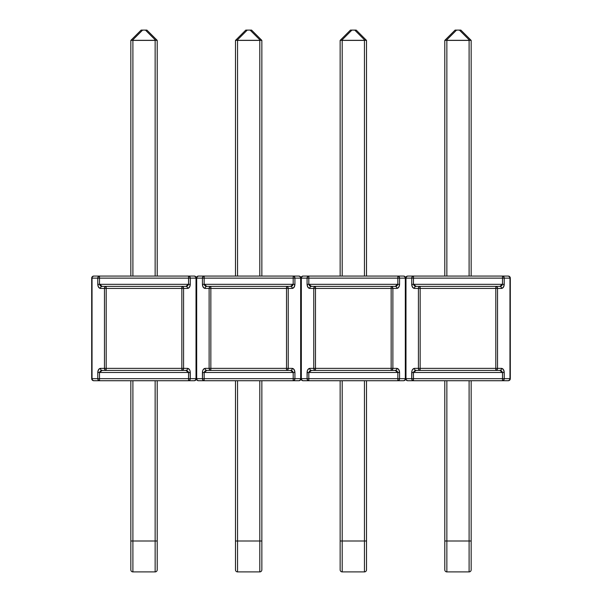 <?xml version="1.0" encoding="UTF-8"?>
<svg xmlns="http://www.w3.org/2000/svg" width="602" height="602" viewBox="0 0 602 602"><rect width="100%" height="100%" fill="white"/><g stroke="black" fill="none" stroke-linecap="round" stroke-linejoin="round"><path stroke-width="0.9" d="M93.754 276.07L194.288 276.07L93.754 276.07A2.062 2.062 0 0 0 91.7 278.132L91.7 378.666L91.7 278.132A2.062 2.062 0 0 1 93.754 276.07A2.062 1.731 90 0 0 92.031 278.132L92.031 378.666L97.78 378.666L97.78 372.487L98.562 369.568L100.451 368.364L104.462 368.364L104.462 288.433L100.451 288.433L98.562 287.229L97.78 284.317L97.78 278.132L91.7 278.132L92.535 276.679L93.754 276.07M185.867 370.426L188.539 372.487L190.27 372.487C190.097 369.997 189.209 368.627 187.591 368.364A2.062 1.731 90 0 1 185.867 370.426A2.062 1.731 -90 0 0 187.591 368.364L183.58 368.364L183.58 288.433L106.193 288.433L106.193 368.364L181.849 368.364L181.849 288.433L181.849 368.364L104.462 368.364L104.974 369.824L106.193 370.426L185.867 370.426L181.849 370.426L181.849 368.364L181.849 370.426L183.076 369.824L183.58 368.364L187.591 368.364L189.487 369.568L190.066 370.907L190.27 378.666L196.019 378.666L196.019 278.132L190.27 278.132L190.27 284.317L189.487 287.229L187.591 288.433L183.58 288.433L183.58 368.364L181.849 368.364L183.58 368.364A2.062 1.731 90 0 1 181.849 370.426L185.867 370.426L187.756 371.028L188.539 372.487L188.539 378.666L99.503 378.666L99.503 372.487L188.539 372.487L99.503 372.487L102.182 370.426L106.193 370.426L106.193 368.364L106.193 370.426A2.062 1.731 -90 0 1 104.462 368.364L100.451 368.364A2.062 1.731 90 0 0 102.182 370.426L181.849 370.426M181.849 286.371A2.062 1.731 90 0 1 183.58 288.433L183.076 286.973L181.849 286.371L181.849 288.433L187.591 288.433C189.209 288.17 190.097 286.8 190.27 284.317L190.27 278.132L196.35 278.132L196.35 378.666L196.35 278.132L196.35 378.666L190.27 378.666L190.27 372.487L188.539 372.487L188.539 378.666L99.503 378.666L99.503 372.487L97.78 372.487L99.503 372.487L100.286 371.028L102.182 370.426A2.062 1.731 -90 0 1 100.451 368.364C98.841 368.627 97.945 369.997 97.78 372.487L97.78 378.666L91.7 378.666A2.062 2.062 0 0 0 93.754 380.727L194.288 380.727A2.062 1.731 -90 0 0 196.019 378.666L195.507 380.118L194.288 380.727A2.062 2.062 0 0 0 196.35 378.666A2.062 2.062 0 0 1 194.288 380.727L188.539 380.727L188.539 378.666L190.27 378.666L188.539 378.666L188.539 380.727L189.765 380.118L190.27 378.666A2.062 1.731 90 0 1 188.539 380.727L99.503 380.727A2.062 1.731 -90 0 1 97.78 378.666L99.503 378.666L97.78 378.666L98.284 380.118L99.503 380.727L99.503 378.666L99.503 380.727L93.754 380.727A2.062 2.062 0 0 1 91.7 378.666L92.031 378.666A2.062 1.731 90 0 0 93.754 380.727L92.535 380.118L92.031 378.666L92.031 278.132L97.78 278.132L97.78 284.317C97.945 286.8 98.841 288.17 100.451 288.433L104.462 288.433L104.462 368.364L106.193 368.364L106.193 288.433L104.462 288.433L106.193 288.433L106.193 286.371L102.182 286.371L106.193 286.371L104.974 286.973L104.462 288.433A2.062 1.731 -90 0 1 106.193 286.371L106.193 288.433L181.849 288.433L181.849 286.371L102.182 286.371A2.062 1.731 90 0 0 100.451 288.433A2.062 1.731 -90 0 1 102.182 286.371L99.503 284.317L99.503 278.132L188.539 278.132L188.539 284.317L97.78 284.317L188.539 284.317L187.756 285.769L185.867 286.371L106.193 286.371M132.899 276.07L132.899 40.402L155.143 40.402L155.143 276.07L155.143 40.402L155.677 40.326L145.451 30.1L146.903 30.1L157.205 40.402L155.677 40.326L157.137 40.326L146.903 30.1L142.591 30.1L145.451 30.1L155.677 40.326L157.137 40.326L132.365 40.326L132.899 40.402L132.899 276.07M157.205 276.07L157.205 40.402L157.205 276.07M130.837 276.07L130.837 40.402L130.837 276.07M141.139 30.1L142.591 30.1L132.365 40.326L130.837 40.402L132.365 40.326L142.591 30.1L141.139 30.1L130.905 40.326L132.365 40.326L130.905 40.326L132.365 40.326L130.905 40.326L132.365 40.326L130.905 40.326L141.139 30.1M132.899 541.002L132.899 380.727L132.899 571.9L155.143 571.9L155.143 541.002L130.837 541.002L130.837 569.838A2.062 2.062 0 0 0 132.899 571.9L155.143 571.9A2.062 2.062 0 0 0 157.205 569.838A2.062 2.062 0 0 1 155.143 571.9L155.143 541.002L130.837 541.002L130.837 569.838A2.062 2.062 0 0 0 132.899 571.9L132.899 541.002M155.143 380.727L155.143 541.002L157.205 541.002L157.205 569.838L157.205 541.002L155.143 541.002L155.143 380.727M157.205 380.727L157.205 541.002L157.205 380.727M130.837 380.727L130.837 541.002L130.837 380.727M155.677 40.326L157.137 40.326L155.677 40.326M146.519 30.1L146.903 30.1M187.591 288.433A2.062 1.731 -90 0 0 185.867 286.371A2.062 1.731 90 0 1 187.591 288.433M102.182 286.371L100.286 285.769L99.503 284.317L99.503 278.132L97.78 278.132A2.062 1.731 -90 0 1 99.503 276.07L98.284 276.679L97.78 278.132L99.503 278.132L99.503 276.07L99.503 278.132L188.539 278.132L188.539 284.317L185.867 286.371M190.27 284.317L188.539 284.317L190.27 284.317M190.27 278.132L188.539 278.132L188.539 276.07L188.539 278.132L190.27 278.132L189.765 276.679L188.539 276.07A2.062 1.731 90 0 1 190.27 278.132M196.019 378.666L195.507 380.118M196.019 278.132A2.062 1.731 -90 0 0 194.288 276.07L195.507 276.679L196.019 278.132M197.185 276.679L196.681 278.132L197.185 276.679L198.412 276.07A2.062 1.731 90 0 0 196.681 278.132L196.35 278.132A2.062 2.062 0 0 1 198.412 276.07A2.062 2.062 0 0 0 196.35 278.132L196.35 378.666A2.062 2.062 0 0 0 198.412 380.727L204.153 380.727A2.062 1.731 -90 0 1 202.43 378.666L196.681 378.666A2.062 1.731 90 0 0 198.412 380.727L197.185 380.118L196.681 378.666L196.35 278.132A2.062 2.062 0 0 0 194.288 276.07A2.062 2.062 0 0 1 196.35 278.132L196.35 378.666A2.062 2.062 0 0 0 198.412 380.727L298.938 380.727A2.062 1.731 -90 0 0 300.669 378.666L300.669 278.132L294.92 278.132L294.92 284.317L294.137 287.229L292.241 288.433L288.23 288.433L288.23 368.364L292.241 368.364L294.137 369.568L294.92 372.487L294.92 378.666L300.669 378.666L294.92 378.666L294.92 372.487C294.747 369.997 293.859 368.627 292.241 368.364L286.507 368.364L286.507 288.433L210.843 288.433L210.843 368.364L286.507 368.364L209.12 368.364L209.12 288.433L205.101 288.433L203.213 287.229L202.43 284.317L202.43 278.132L196.681 278.132L196.681 378.666L202.43 378.666L202.633 370.907L203.213 369.568L205.101 368.364L209.12 368.364L209.624 369.824L210.843 370.426L290.518 370.426L286.507 370.426L286.507 368.364L286.507 370.426L287.726 369.824L288.23 368.364A2.062 1.731 90 0 1 286.507 370.426L290.518 370.426L292.406 371.028L293.189 372.487L293.189 378.666L204.153 378.666L204.153 372.487L293.189 372.487L204.153 372.487L206.832 370.426L210.843 370.426L210.843 368.364L210.843 370.426A2.062 1.731 -90 0 1 209.12 368.364L205.101 368.364A2.062 1.731 90 0 0 206.832 370.426L286.507 370.426M198.412 276.07L298.938 276.07L198.412 276.07M286.507 286.371L210.843 286.371L210.843 288.433L210.843 286.371L206.832 286.371L210.843 286.371L206.832 286.371L204.153 284.317L293.189 284.317L204.153 284.317L204.153 278.132L293.189 278.132L293.189 284.317L292.406 285.769L290.518 286.371A2.062 1.731 90 0 1 292.241 288.433A2.062 1.731 -90 0 0 290.518 286.371L286.507 286.371A2.062 1.731 90 0 1 288.23 288.433L287.726 286.973L286.507 286.371L286.507 288.433L286.507 286.371L290.518 286.371L210.843 286.371L209.624 286.973L209.12 288.433L210.843 288.433L209.12 288.433L209.12 368.364L210.843 368.364L210.843 288.433L288.23 288.433L286.507 288.433L286.507 368.364L288.23 368.364L288.23 288.433L292.241 288.433C293.859 288.17 294.747 286.8 294.92 284.317L294.92 278.132L301 278.132L301 378.666L301 278.132L301 378.666L300.165 380.118L298.938 380.727A2.062 2.062 0 0 0 301 378.666A2.062 2.062 0 0 1 298.938 380.727L293.189 380.727L293.189 378.666L204.153 378.666L204.153 372.487L202.43 372.487L204.153 372.487L204.936 371.028L206.832 370.426A2.062 1.731 -90 0 1 205.101 368.364C203.491 368.627 202.596 369.997 202.43 372.487L202.43 378.666L204.153 378.666L202.43 378.666L202.934 380.118L204.153 380.727L204.153 378.666L204.153 380.727L293.189 380.727L294.416 380.118L294.92 378.666L293.189 378.666L294.92 378.666A2.062 1.731 90 0 1 293.189 380.727L293.189 372.487L294.92 372.487L293.189 372.487L290.518 370.426A2.062 1.731 -90 0 0 292.241 368.364A2.062 1.731 90 0 1 290.518 370.426M237.549 276.07L237.549 40.402L259.801 40.402L259.801 276.07L259.801 40.402L260.335 40.326L250.101 30.1L251.561 30.1L261.855 40.402L260.335 40.326L261.787 40.326L251.561 30.1L247.249 30.1L250.101 30.1L260.335 40.326L261.787 40.326L237.015 40.326L237.549 40.402L237.549 276.07M261.855 276.07L261.855 40.402L261.855 276.07M235.487 276.07L235.487 40.402L235.487 276.07M245.789 30.1L247.249 30.1L237.015 40.326L235.487 40.402L237.015 40.326L247.249 30.1L245.789 30.1L235.563 40.326L237.015 40.326L235.563 40.326L237.015 40.326L235.563 40.326L237.015 40.326L235.563 40.326L245.789 30.1M237.549 541.002L237.549 380.727L237.549 571.9L259.801 571.9L259.801 541.002L235.487 541.002L235.487 569.838A2.062 2.062 0 0 0 237.549 571.9L259.801 571.9A2.062 2.062 0 0 0 261.855 569.838A2.062 2.062 0 0 1 259.801 571.9L259.801 541.002L235.487 541.002L235.487 569.838A2.062 2.062 0 0 0 237.549 571.9L237.549 541.002M259.801 380.727L259.801 541.002L261.855 541.002L261.855 569.838L261.855 541.002L259.801 541.002L259.801 380.727M261.855 380.727L261.855 541.002L261.855 380.727M235.487 380.727L235.487 541.002L235.487 380.727M260.335 40.326L261.787 40.326L260.335 40.326M251.169 30.1L251.561 30.1M206.832 286.371L204.936 285.769L204.153 284.317L202.43 284.317C202.596 286.8 203.491 288.17 205.101 288.433A2.062 1.731 -90 0 1 206.832 286.371A2.062 1.731 90 0 0 205.101 288.433L209.12 288.433A2.062 1.731 -90 0 1 210.843 286.371M196.681 278.132L202.43 278.132L202.43 284.317L204.153 284.317L204.153 278.132L202.43 278.132A2.062 1.731 -90 0 1 204.153 276.07L202.934 276.679L202.43 278.132L204.153 278.132L204.153 276.07L204.153 278.132L293.189 278.132L293.189 284.317L290.518 286.371M294.92 284.317L293.189 284.317L294.92 284.317M294.92 278.132L293.189 278.132L293.189 276.07L293.189 278.132L294.92 278.132L294.416 276.679L293.189 276.07A2.062 1.731 90 0 1 294.92 278.132M300.669 378.666L300.165 380.118M300.669 278.132A2.062 1.731 -90 0 0 298.938 276.07L300.165 276.679L300.669 278.132M301.835 276.679L301.331 278.132L301.835 276.679L303.062 276.07A2.062 1.731 90 0 0 301.331 278.132L301 278.132A2.062 2.062 0 0 1 303.062 276.07A2.062 2.062 0 0 0 301 278.132L301 378.666A2.062 2.062 0 0 0 303.062 380.727L308.811 380.727A2.062 1.731 -90 0 1 307.08 378.666L301.331 378.666A2.062 1.731 90 0 0 303.062 380.727L301.835 380.118L301.331 378.666L301 278.132A2.062 2.062 0 0 0 298.938 276.07A2.062 2.062 0 0 1 301 278.132L301 378.666A2.062 2.062 0 0 0 303.062 380.727L403.588 380.727A2.062 1.731 -90 0 0 405.319 378.666L405.319 278.132L399.57 278.132L399.57 284.317L398.787 287.229L396.899 288.433L392.88 288.433L392.88 368.364L396.899 368.364L398.787 369.568L399.57 372.487L399.57 378.666L405.319 378.666L399.57 378.666L399.57 372.487C399.404 369.997 398.509 368.627 396.899 368.364L391.157 368.364L391.157 288.433L315.493 288.433L315.493 368.364L391.157 368.364L313.77 368.364L313.77 288.433L309.759 288.433L307.863 287.229L307.08 284.317L307.08 278.132L301.331 278.132L301.331 378.666L307.08 378.666L307.283 370.907L307.863 369.568L309.759 368.364L313.77 368.364L314.274 369.824L315.493 370.426L395.168 370.426L391.157 370.426L391.157 368.364L391.157 370.426L392.376 369.824L392.88 368.364A2.062 1.731 90 0 1 391.157 370.426L395.168 370.426L397.064 371.028L397.847 372.487L397.847 378.666L308.811 378.666L308.811 372.487L397.847 372.487L308.811 372.487L311.482 370.426L315.493 370.426L315.493 368.364L315.493 370.426A2.062 1.731 -90 0 1 313.77 368.364L309.759 368.364A2.062 1.731 90 0 0 311.482 370.426L391.157 370.426M303.062 276.07L403.588 276.07L303.062 276.07M391.157 286.371L315.493 286.371L315.493 288.433L315.493 286.371L311.482 286.371L315.493 286.371L311.482 286.371L308.811 284.317L397.847 284.317L308.811 284.317L308.811 278.132L397.847 278.132L397.847 284.317L397.064 285.769L395.168 286.371A2.062 1.731 90 0 1 396.899 288.433A2.062 1.731 -90 0 0 395.168 286.371L391.157 286.371A2.062 1.731 90 0 1 392.88 288.433L392.376 286.973L391.157 286.371L391.157 288.433L391.157 286.371L395.168 286.371L315.493 286.371L314.274 286.973L313.77 288.433L315.493 288.433L313.77 288.433L313.77 368.364L315.493 368.364L315.493 288.433L392.88 288.433L391.157 288.433L391.157 368.364L392.88 368.364L392.88 288.433L396.899 288.433C398.509 288.17 399.404 286.8 399.57 284.317L399.57 278.132L405.65 278.132L405.65 378.666L405.65 278.132L405.65 378.666L404.815 380.118L403.588 380.727A2.062 2.062 0 0 0 405.65 378.666A2.062 2.062 0 0 1 403.588 380.727L397.847 380.727L397.847 378.666L308.811 378.666L308.811 372.487L307.08 372.487L308.811 372.487L309.594 371.028L311.482 370.426A2.062 1.731 -90 0 1 309.759 368.364C308.141 368.627 307.253 369.997 307.08 372.487L307.08 378.666L308.811 378.666L307.08 378.666L307.584 380.118L308.811 380.727L308.811 378.666L308.811 380.727L397.847 380.727L399.066 380.118L399.57 378.666L397.847 378.666L399.57 378.666A2.062 1.731 90 0 1 397.847 380.727L397.847 372.487L399.57 372.487L397.847 372.487L395.168 370.426A2.062 1.731 -90 0 0 396.899 368.364A2.062 1.731 90 0 1 395.168 370.426M342.199 276.07L342.199 40.402L364.451 40.402L364.451 276.07L364.451 40.402L364.985 40.326L354.751 30.1L356.211 30.1L366.513 40.402L364.985 40.326L366.437 40.326L356.211 30.1L351.899 30.1L354.751 30.1L364.985 40.326L366.437 40.326L341.665 40.326L342.199 40.402L342.199 276.07M366.513 276.07L366.513 40.402L366.513 276.07M340.145 276.07L340.145 40.402L340.145 276.07M350.439 30.1L351.899 30.1L341.665 40.326L340.145 40.402L341.665 40.326L351.899 30.1L350.439 30.1L340.213 40.326L341.665 40.326L340.213 40.326L341.665 40.326L340.213 40.326L341.665 40.326L340.213 40.326L350.439 30.1M342.199 541.002L342.199 380.727L342.199 571.9L364.451 571.9L364.451 541.002L340.145 541.002L340.145 569.838A2.062 2.062 0 0 0 342.199 571.9L364.451 571.9A2.062 2.062 0 0 0 366.513 569.838A2.062 2.062 0 0 1 364.451 571.9L364.451 541.002L340.145 541.002L340.145 569.838A2.062 2.062 0 0 0 342.199 571.9L342.199 541.002M364.451 380.727L364.451 541.002L366.513 541.002L366.513 569.838L366.513 541.002L364.451 541.002L364.451 380.727M366.513 380.727L366.513 541.002L366.513 380.727M340.145 380.727L340.145 541.002L340.145 380.727M364.985 40.326L366.437 40.326L364.985 40.326M355.82 30.1L356.211 30.1M311.482 286.371L309.594 285.769L308.811 284.317L307.08 284.317C307.253 286.8 308.141 288.17 309.759 288.433A2.062 1.731 -90 0 1 311.482 286.371A2.062 1.731 90 0 0 309.759 288.433L313.77 288.433A2.062 1.731 -90 0 1 315.493 286.371M301.331 278.132L307.08 278.132L307.08 284.317L308.811 284.317L308.811 278.132L307.08 278.132A2.062 1.731 -90 0 1 308.811 276.07L307.584 276.679L307.08 278.132L308.811 278.132L308.811 276.07L308.811 278.132L397.847 278.132L397.847 284.317L395.168 286.371M399.57 284.317L397.847 284.317L399.57 284.317M399.57 278.132L397.847 278.132L397.847 276.07L397.847 278.132L399.57 278.132L399.066 276.679L397.847 276.07A2.062 1.731 90 0 1 399.57 278.132M405.319 378.666L404.815 380.118M405.319 278.132A2.062 1.731 -90 0 0 403.588 276.07L404.815 276.679L405.319 278.132M406.493 276.679L405.981 278.132L406.493 276.679L407.712 276.07A2.062 1.731 90 0 0 405.981 278.132L405.65 278.132A2.062 2.062 0 0 1 407.712 276.07A2.062 2.062 0 0 0 405.65 278.132L405.65 378.666A2.062 2.062 0 0 0 407.712 380.727L413.461 380.727A2.062 1.731 -90 0 1 411.73 378.666L405.981 378.666A2.062 1.731 90 0 0 407.712 380.727L406.493 380.118L405.981 378.666L405.65 278.132A2.062 2.062 0 0 0 403.588 276.07A2.062 2.062 0 0 1 405.65 278.132L405.65 378.666A2.062 2.062 0 0 0 407.712 380.727L508.246 380.727A2.062 1.731 -90 0 0 509.969 378.666L509.969 278.132L504.22 278.132L504.22 284.317L503.438 287.229L501.549 288.433L497.538 288.433L497.538 368.364L501.549 368.364L503.438 369.568L504.22 372.487L504.22 378.666L509.969 378.666L504.22 378.666L504.22 372.487C504.055 369.997 503.159 368.627 501.549 368.364L495.807 368.364L495.807 288.433L420.151 288.433L420.151 368.364L495.807 368.364L418.42 368.364L418.42 288.433L414.409 288.433L412.513 287.229L411.73 284.317L411.73 278.132L405.981 278.132L405.981 378.666L411.73 378.666L411.934 370.907L412.513 369.568L414.409 368.364L418.42 368.364L418.924 369.824L420.151 370.426L499.818 370.426L495.807 370.426L495.807 368.364L495.807 370.426L497.026 369.824L497.538 368.364A2.062 1.731 90 0 1 495.807 370.426L499.818 370.426L501.714 371.028L502.497 372.487L502.497 378.666L413.461 378.666L413.461 372.487L502.497 372.487L413.461 372.487L416.132 370.426L420.151 370.426L420.151 368.364L420.151 370.426A2.062 1.731 -90 0 1 418.42 368.364L414.409 368.364A2.062 1.731 90 0 0 416.132 370.426L495.807 370.426M407.712 276.07L508.246 276.07L407.712 276.07M495.807 286.371L420.151 286.371L420.151 288.433L420.151 286.371L416.132 286.371L420.151 286.371L416.132 286.371L413.461 284.317L502.497 284.317L413.461 284.317L413.461 278.132L502.497 278.132L502.497 284.317L501.714 285.769L499.818 286.371A2.062 1.731 90 0 1 501.549 288.433A2.062 1.731 -90 0 0 499.818 286.371L495.807 286.371A2.062 1.731 90 0 1 497.538 288.433L497.026 286.973L495.807 286.371L495.807 288.433L495.807 286.371L499.818 286.371L420.151 286.371L418.924 286.973L418.42 288.433L420.151 288.433L418.42 288.433L418.42 368.364L420.151 368.364L420.151 288.433L497.538 288.433L495.807 288.433L495.807 368.364L497.538 368.364L497.538 288.433L501.549 288.433C503.159 288.17 504.055 286.8 504.22 284.317L504.22 278.132L510.3 278.132L510.3 378.666L510.3 278.132L510.3 378.666L509.465 380.118L508.246 380.727A2.062 2.062 0 0 0 510.3 378.666A2.062 2.062 0 0 1 508.246 380.727L502.497 380.727L502.497 378.666L413.461 378.666L413.461 372.487L411.73 372.487L413.461 372.487L414.244 371.028L416.132 370.426A2.062 1.731 -90 0 1 414.409 368.364C412.791 368.627 411.903 369.997 411.73 372.487L411.73 378.666L413.461 378.666L411.73 378.666L412.235 380.118L413.461 380.727L413.461 378.666L413.461 380.727L502.497 380.727L503.716 380.118L504.22 378.666L502.497 378.666L504.22 378.666A2.062 1.731 90 0 1 502.497 380.727L502.497 372.487L504.22 372.487L502.497 372.487L499.818 370.426A2.062 1.731 -90 0 0 501.549 368.364A2.062 1.731 90 0 1 499.818 370.426M446.857 276.07L446.857 40.402L469.101 40.402L469.101 276.07L469.101 40.402L469.635 40.326L459.409 30.1L460.861 30.1L471.163 40.402L469.635 40.326L471.095 40.326L460.861 30.1L456.549 30.1L459.409 30.1L469.635 40.326L471.095 40.326L446.323 40.326L446.857 40.402L446.857 276.07M471.163 276.07L471.163 40.402L471.163 276.07M444.795 276.07L444.795 40.402L444.795 276.07M455.097 30.1L456.549 30.1L446.323 40.326L444.795 40.402L446.323 40.326L456.549 30.1L455.097 30.1L444.863 40.326L446.323 40.326L444.863 40.326L446.323 40.326L444.863 40.326L446.323 40.326L444.863 40.326L455.097 30.1M446.857 541.002L446.857 380.727L446.857 571.9L469.101 571.9L469.101 541.002L444.795 541.002L444.795 569.838A2.062 2.062 0 0 0 446.857 571.9L469.101 571.9A2.062 2.062 0 0 0 471.163 569.838A2.062 2.062 0 0 1 469.101 571.9L469.101 541.002L444.795 541.002L444.795 569.838A2.062 2.062 0 0 0 446.857 571.9L446.857 541.002M469.101 380.727L469.101 541.002L471.163 541.002L471.163 569.838L471.163 541.002L469.101 541.002L469.101 380.727M471.163 380.727L471.163 541.002L471.163 380.727M444.795 380.727L444.795 541.002L444.795 380.727M469.635 40.326L471.095 40.326L469.635 40.326M460.47 30.1L460.861 30.1M416.132 286.371L414.244 285.769L413.461 284.317L411.73 284.317C411.903 286.8 412.791 288.17 414.409 288.433A2.062 1.731 -90 0 1 416.132 286.371A2.062 1.731 90 0 0 414.409 288.433L418.42 288.433A2.062 1.731 -90 0 1 420.151 286.371M405.981 278.132L411.73 278.132L411.73 284.317L413.461 284.317L413.461 278.132L411.73 278.132A2.062 1.731 -90 0 1 413.461 276.07L412.235 276.679L411.73 278.132L413.461 278.132L413.461 276.07L413.461 278.132L502.497 278.132L502.497 284.317L499.818 286.371M504.22 284.317L502.497 284.317L504.22 284.317M504.22 278.132L502.497 278.132L502.497 276.07L502.497 278.132L504.22 278.132L503.716 276.679L502.497 276.07A2.062 1.731 90 0 1 504.22 278.132M509.969 378.666L509.465 380.118M509.969 278.132A2.062 1.731 -90 0 0 508.246 276.07L509.465 276.679L509.969 278.132M510.3 278.132A2.062 2.062 0 0 0 508.246 276.07A2.062 2.062 0 0 1 510.3 278.132"/></g></svg>
